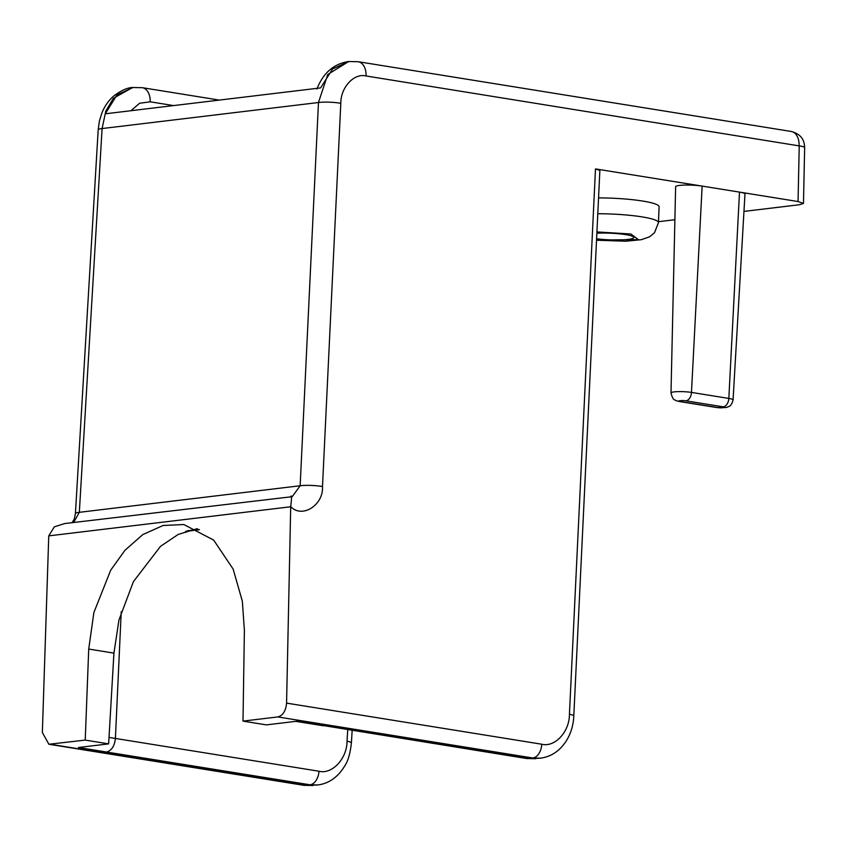 <?xml version="1.0" encoding="UTF-8"?>
<svg xmlns="http://www.w3.org/2000/svg" width="847" height="847" viewBox="0 0 847 847"><rect width="100%" height="100%" fill="white"/><g stroke="black" fill="none" stroke-linecap="round" stroke-linejoin="round"><path stroke-width="1.27" d="M597.791 213.73A48.014 6.681 2.3 0 1 642.037 216.885A48.014 6.681 2.3 0 1 658.458 222.613L659.093 206.774A48.014 6.681 -177.7 0 0 642.672 201.046A48.014 6.681 -177.7 0 0 598.554 197.891M596.87 233.2A24.012 3.346 2.3 0 1 625.626 234.619A24.012 3.346 2.3 0 1 633.831 237.478A24.012 3.346 2.3 0 1 621.169 239.913A24.012 3.346 2.3 0 1 596.595 238.79M286.572 703.116C285.863 710.887 282.94 715.493 277.816 716.933L243.004 721.115L244.391 630.327L242.348 601.275L233.158 569.11L213.666 540.079L183.81 524.537L163.069 525.489L142.794 534.595L124.943 550.306L110.745 570.116L93.89 612.466L88.723 649.056L85.229 740.098L48.893 744.259L42.35 732.486L48.755 535.876L290.701 506.771L286.572 703.116L541.741 744.217C554.901 747.615 569.565 731.755 569.428 714.265A12.8 2.012 2.7 0 1 573.8 716.001L599.867 170.448L595.483 168.913L798.054 201.544L803.475 203.428L799.568 204.72L743.962 211.411M290.701 506.771L290.712 506.612C291.77 497.74 291.781 494.426 290.733 496.649M674.89 219.712L658.5 221.692M744.968 194.027A16.008 2.223 -177.7 0 0 739.495 192.11L728.833 398.429A12.377 1.726 2.3 0 1 733.068 399.911L744.968 194.027M717.515 407.534L680.173 401.52C675.239 401.012 683.031 400.08 685.911 400.832A8.004 5.177 -80.8 0 0 691.48 392.415L702.142 186.096A16.008 2.223 -177.7 0 0 685.032 185.07A16.008 2.223 -177.7 0 0 675.631 186.721L670.993 392.902A12.377 1.726 2.3 0 1 678.256 391.621A12.377 1.726 2.3 0 1 691.48 392.415L728.833 398.429A8.004 5.177 -80.8 0 1 723.264 406.846C728.187 407.354 720.405 408.286 717.515 407.534A8.004 5.177 99.2 0 1 716.562 407.513L726.281 407.523L728.96 406.507C728.801 406.295 731.427 406.486 733.068 399.911M541.741 744.217A12.8 8.29 99.2 0 1 532.816 758.001L540.46 758.16C547.12 757.313 553.091 754.656 558.342 750.209C571.27 738.753 573.535 723.253 573.8 716.001M48.755 535.876L54.335 526.823L64.7 523.552L292.215 496.681L300.156 485.755L79.332 512.319L102.095 128.553L318.472 102.519L300.156 485.755A15.849 2.488 -177.3 0 1 322.495 486.559C323.618 505.161 302.03 518.788 290.712 506.612M356.301 61.683L348.657 61.524L327.757 74.515L318.472 102.519A15.849 2.488 -177.3 0 1 340.801 103.323L322.495 486.559M803.475 203.428L804.65 147.611A15.849 2.128 -178.8 0 0 799.229 145.896L798.054 201.544M277.816 716.933L532.816 758.001L528.2 758.563L540.46 758.171M324.645 725.773L526.665 758.531A12.8 8.29 -80.8 0 0 528.2 758.563L296.598 721.252L266.403 724.884L243.004 721.115M85.229 740.098L108.638 743.867L78.443 747.499L310.044 784.798L317.699 784.957C323.85 784.237 336.058 781.188 345.428 764.756C348.255 760.299 350.245 753.015 351.41 742.904A12.8 1.842 3.4 0 0 347.037 741.241L347.725 729.712M108.638 743.867L113.932 653.122L88.723 649.056M197.277 528.687L178.251 534.404L160.538 546.304L133.434 581.603L118.94 620.057L113.932 653.122M349.017 61.482L332.606 68.925L320.59 87.908L105.303 113.805L116.992 94.853L133.191 87.442M130.925 110.724L139.596 103.26L150.194 101.809A15.849 10.249 99.2 0 0 142.296 87.686L132.63 87.506L113.392 98.294L105.801 111.105L102.095 128.553A15.849 2.276 3.4 0 0 98.188 129.803L99.406 121.036L101.905 112.926C104.626 106.129 108.628 100.433 113.911 95.849C121.312 90.385 127.558 87.601 132.63 87.506M72.037 522.663L74.197 519.285L75.425 513.578A15.849 2.276 3.4 0 1 79.332 512.319L73.647 522.472M317.689 784.968L305.428 785.36L50.418 744.28M596.923 231.93L630.877 233.994L638.426 239.648L596.542 240.05M340.801 103.323C340.674 87.357 354.078 72.863 366.095 75.976L799.229 145.896M569.428 714.265L595.483 168.913M366.095 75.976A15.849 10.249 -80.8 0 0 358.196 61.715L348.541 61.535C333.76 63.79 323.215 72.969 316.905 89.051M799.113 145.716A15.849 10.249 -80.8 0 0 791.225 131.465A15.849 10.249 -80.8 0 0 791.214 131.465L358.196 61.715M685.911 400.832L723.264 406.846M121.227 611.682L115.404 738.446L318.959 771.236C332.098 774.634 346.984 758.753 347.037 741.241M318.959 771.236A12.8 8.29 -80.8 0 1 310.044 784.798L305.428 785.36A12.8 8.29 -80.8 0 1 303.893 785.328L48.893 744.259M716.562 407.513L679.209 401.499A8.004 5.177 -80.8 0 0 680.173 401.52M198.759 529.407L187.473 530.762M109.009 737.409L115.404 738.446C114.557 746.133 111.592 750.664 106.489 752.02M150.194 101.809L173.667 105.589M804.65 147.611C804.396 143.143 803.729 134.811 791.225 131.465M679.209 401.499L676.044 400.631C674.794 399.202 673.259 401.658 670.993 392.902M75.425 513.578L98.188 129.803M313.072 785.518L303.893 785.328M526.665 758.531L535.833 758.721M199.384 529.724L185.557 531.387M352.151 730.421L351.41 742.904M596.532 240.23L625.721 241.215L641.338 239.69L649.585 236.811L654.53 232.724L658.458 222.613M323.109 725.741L295.825 721.348M142.296 87.686L219.32 100.094"/></g></svg>
